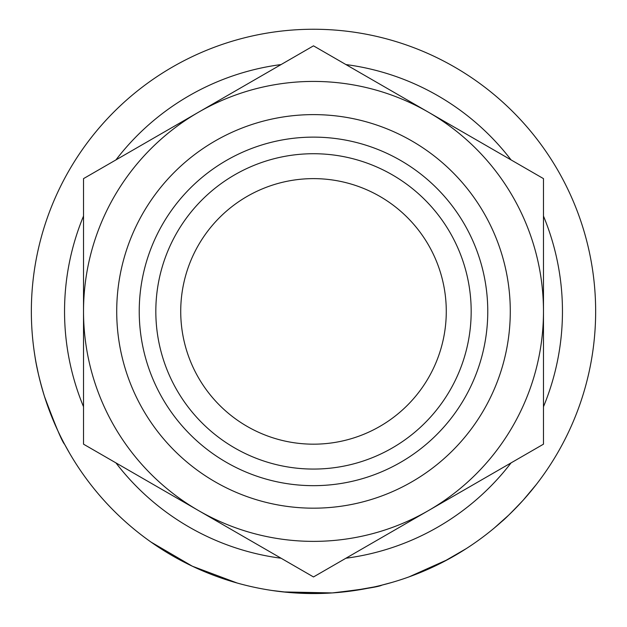 <?xml version="1.0" encoding="UTF-8"?>
<svg xmlns="http://www.w3.org/2000/svg" width="627" height="627" viewBox="0 0 627 627"><rect width="100%" height="100%" fill="white"/><g stroke="black" fill="none" stroke-linecap="round" stroke-linejoin="round"><path stroke-width="0.94" d="M180.725 311.4A132.775 132.775 0 0 1 313.5 178.624A132.775 132.775 0 0 1 446.275 311.4A132.775 132.775 0 0 1 313.5 444.175A132.775 132.775 0 0 1 180.725 311.4M487.767 311.4A174.267 174.267 0 0 1 313.5 485.666A174.267 174.267 0 0 1 139.233 311.4A174.267 174.267 0 0 1 313.5 137.125A174.267 174.267 0 0 1 487.767 311.4M471.175 311.4A157.675 157.675 0 0 1 313.5 469.067A157.675 157.675 0 0 1 155.825 311.4A157.675 157.675 0 0 1 313.5 153.725A157.675 157.675 0 0 1 471.175 311.4M116.716 311.4A196.784 196.784 0 0 0 313.5 508.176A196.784 196.784 0 0 0 510.284 311.4A196.784 196.784 0 0 0 313.5 114.616A196.784 196.784 0 0 0 116.716 311.4M543.476 216.056A248.958 248.958 0 0 1 543.476 406.743M511.06 462.891A248.958 248.958 0 0 1 345.916 558.234M281.084 558.234A248.958 248.958 0 0 1 115.94 462.891M83.524 406.743A248.958 248.958 0 0 1 83.524 216.056M528.506 494.1L523.2 500.166M519.955 503.708L517.463 506.35M513.309 510.613L510.456 513.427M508.473 515.339L494.248 528.052M455.39 555.271L447.631 559.629M441.518 562.834L437.818 564.684M437.285 564.943L436.572 565.295M435.64 565.742L432.356 567.294M427.685 569.41L425.999 570.147M425.216 570.492L410.732 576.268M447.944 559.456L409.031 576.887M332.396 592.915L328.493 593.15M327.216 593.213L321.079 593.448M320.295 593.463L289.345 592.515M288.357 592.429L272.11 590.493M391.789 582.467L380.957 585.367M374.084 586.966L351.238 591.01M338.698 592.421L335.766 592.672M237.202 583.039L192.348 566.212L151.076 542.112M69.621 453.282L64.667 444.394C62.206 441.949 55.474 425.945 44.454 396.397C39.626 380.33 36.444 366.889 34.908 356.05L34.258 351.786M59.361 433.955L57.088 429.134M51.986 417.323L47.237 404.728M46.39 402.283L44.878 397.722M42.471 389.837L40.637 383.183M38.372 373.951L36.248 363.754M35.849 361.583L35.606 360.227M595.65 311.4A282.15 282.15 0 0 1 313.5 593.55A282.15 282.15 0 0 1 31.35 311.4A282.15 282.15 0 0 1 313.5 29.25A282.15 282.15 0 0 1 595.65 311.4M115.94 159.901A248.958 248.958 0 0 1 281.084 64.565M345.916 64.565A248.958 248.958 0 0 1 511.06 159.901M543.476 311.4L543.476 178.624L313.5 45.842L83.524 178.624L83.524 444.175L313.5 576.95L543.476 444.175L543.476 311.4A229.976 229.976 0 0 0 198.516 112.233A229.976 229.976 0 0 0 198.516 510.566A229.976 229.976 0 0 0 543.476 311.4L543.476 183.452M83.524 311.4L83.524 439.339M381.961 585.116C379.061 586.817 362.484 589.419 332.232 592.923L283.412 591.935M466.323 548.578L443.218 561.957M439.323 563.939L420.772 572.365M536.304 484.506L523.255 500.111C511.648 512.353 504.5 519.485 501.819 521.507"/></g></svg>
